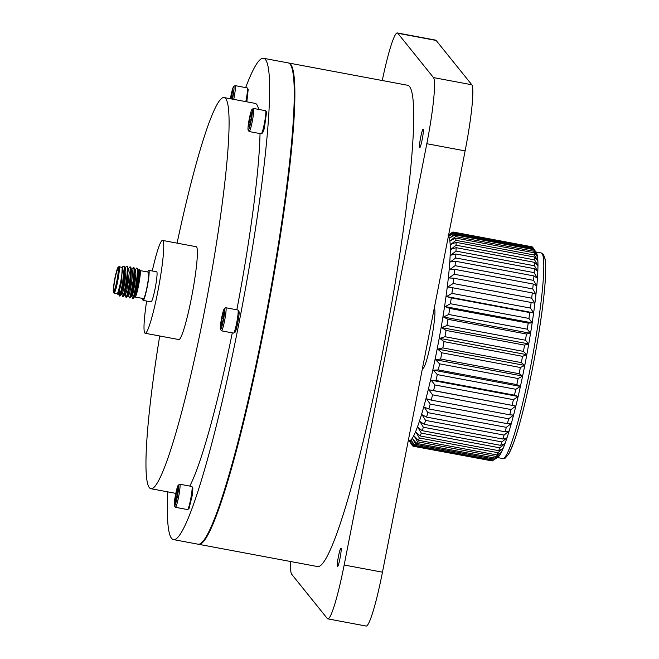 <?xml version="1.0" encoding="UTF-8"?>
<svg xmlns="http://www.w3.org/2000/svg" width="659" height="659" viewBox="0 0 659 659"><rect width="100%" height="100%" fill="white"/><g stroke="black" fill="none" stroke-linecap="round" stroke-linejoin="round"><path stroke-width="0.99" d="M132.69 294.664L134.156 285.454M135.103 281.031L135.383 279.861M137.715 271.829L138.398 270.322M138.423 270.272L139.395 269.589L140.103 270.635C141.339 271.244 137.986 291.171 135.853 295.833C137.772 291.056 140.869 270.742 139.395 269.589M139.7 270.75L137.237 278.51M116.989 293.576C117.714 293.774 118.834 290.413 120.342 283.502L120.424 283.057C121.989 275.083 122.599 269.885 122.245 267.488L119.048 266.64A13.452 1.351 100.6 0 1 119.147 266.714A13.452 1.351 100.6 0 1 117.796 280.676A13.452 1.351 100.6 0 1 114.098 293.082L113.628 292.802C112.615 293.626 114.073 280.133 116.075 273.147L118.216 266.986L119.048 266.64M119.691 295.957C120.226 297.983 123.95 280.553 124.362 271.121L123.999 266.014L121.973 267.192M117.351 294.112L117.022 293.634M117.607 294.103L120.342 283.502C118.982 290.553 118.002 294.103 117.376 294.161L117.599 294.095M124.444 268.534L126.652 266.187L127.22 266.343L128.134 268.74L127.302 282.802L124.567 294.968M117.813 293.782L118.653 293.939L121.437 282.077L122.245 267.488C123.398 269.267 123.562 274.086 122.722 281.92C121.116 291.212 119.971 295.866 119.287 295.883L119.468 291.879M126.652 266.187L126.816 266.269C129.18 267.488 123.513 299.343 122.607 296.501L121.907 294.458M134.387 270.462L136.792 268.139C139.164 269.358 133.489 301.212 132.583 298.37L131.882 296.328M134.312 273.477L135.013 271.426M136.627 268.048L138.11 270.61L137.286 284.672L134.551 296.838L133.06 298.436A15.305 1.54 -79.4 0 0 133.522 297.802C135.35 293.823 139.181 269.061 137.196 268.213M131.067 269.836L133.464 267.513C135.836 268.732 130.161 300.586 129.263 297.744L128.554 295.71M134.378 271.986L134.914 270.561M133.307 267.43L134.782 269.992L133.958 284.045L131.223 296.212L129.872 297.819L129.263 297.744M127.739 269.21L130.144 266.895C132.508 268.114 126.833 299.969 125.935 297.127L125.226 295.084M131.05 271.36L131.586 269.943M127.657 272.233L128.357 270.182M129.98 266.804L131.454 269.366L130.63 283.428L127.895 295.586L126.553 297.193L125.935 297.127M127.731 270.742L128.266 269.325M132.583 298.37L132.896 298.486A15.305 1.54 -79.4 0 0 133.06 298.436M133.868 267.587C136.24 268.806 130.564 300.669 129.666 297.827M130.548 266.969C132.912 268.188 127.236 300.043 126.339 297.201M127.22 266.343C129.584 267.562 123.917 299.417 123.011 296.575M124.576 294.968L123.225 296.575L122.607 296.501M134.452 296.896L143.489 298.585A13.452 1.351 -79.4 0 0 147.188 286.179A13.452 1.351 -79.4 0 0 148.547 272.216A13.452 1.351 -79.4 0 0 148.44 272.142L140.062 270.577M113.859 290.52A11.014 1.112 -79.4 0 0 113.941 290.578A11.014 1.112 -79.4 0 0 116.972 280.421A11.014 1.112 -79.4 0 0 118.085 268.979A11.014 1.112 -79.4 0 0 118.002 268.921A11.014 1.112 -79.4 0 0 114.971 279.078A11.014 1.112 -79.4 0 0 113.859 290.52M142.764 298.453A15.305 1.54 -79.4 0 0 143.028 300.323A15.305 1.54 -79.4 0 0 143.151 300.405L151.059 301.888A15.305 1.54 -79.4 0 0 155.269 287.777A15.305 1.54 -79.4 0 0 156.809 271.887A15.305 1.54 -79.4 0 0 156.694 271.805L148.777 270.322A15.305 1.54 -79.4 0 0 147.715 272.01M143.151 300.405A15.305 1.54 -79.4 0 0 147.352 286.294A15.305 1.54 -79.4 0 0 148.901 270.404A15.305 1.54 -79.4 0 0 148.777 270.322M146.636 301.056A47.234 4.753 -79.4 0 0 144.815 333.026A47.234 4.753 -79.4 0 0 145.186 333.273L178.828 339.566A47.234 4.753 -79.4 0 0 191.818 296.015A47.234 4.753 -79.4 0 0 196.58 246.968A47.234 4.753 -79.4 0 0 196.209 246.721L162.567 240.42A47.234 4.753 -79.4 0 0 152.27 270.981M145.186 333.273A47.234 4.753 -79.4 0 0 158.176 289.713A47.234 4.753 -79.4 0 0 162.938 240.667A47.234 4.753 -79.4 0 0 162.567 240.42M258.649 109.41A198.969 20.034 -79.4 0 0 256.672 104.41A198.969 20.034 -79.4 0 0 255.115 103.372L224.134 97.573A198.969 20.034 -79.4 0 0 177.082 243.138M159.7 335.991A198.969 20.034 -79.4 0 0 149.354 487.676A198.969 20.034 -79.4 0 0 150.911 488.714A198.969 20.034 -79.4 0 0 205.624 305.232A198.969 20.034 -79.4 0 0 225.691 98.611A198.969 20.034 -79.4 0 0 224.134 97.573M167.773 491.869A244.827 24.655 -79.4 0 0 171.546 538.312A244.827 24.655 -79.4 0 0 173.457 539.589L198.071 544.202A244.827 24.655 -79.4 0 0 265.388 318.421A244.827 24.655 -79.4 0 0 290.075 64.178A244.827 24.655 -79.4 0 0 288.164 62.902L263.551 58.297A244.827 24.655 -79.4 0 0 245.659 87.598M173.457 539.589A244.827 24.655 -79.4 0 0 240.774 313.816A244.827 24.655 -79.4 0 0 265.47 59.574A244.827 24.655 -79.4 0 0 263.551 58.297M198.384 544.235A244.827 24.655 -79.4 0 0 198.697 544.318L317.531 566.559A244.827 24.655 -79.4 0 0 384.848 340.785A244.827 24.655 -79.4 0 0 409.544 86.543A244.827 24.655 -79.4 0 0 407.624 85.266L288.79 63.025A244.827 24.655 -79.4 0 0 288.477 62.984M198.697 544.318A244.827 24.655 -79.4 0 0 266.014 318.536A244.827 24.655 -79.4 0 0 290.701 64.302A244.827 24.655 -79.4 0 0 288.79 63.025M337.416 566.608A9.424 0.947 -79.4 0 0 337.49 566.658A9.424 0.947 -79.4 0 0 340.085 557.967A9.424 0.947 -79.4 0 0 341.032 548.181A9.424 0.947 -79.4 0 0 340.958 548.131A9.424 0.947 -79.4 0 0 338.372 556.822A9.424 0.947 -79.4 0 0 337.416 566.608M419.602 147.715A9.424 0.947 -79.4 0 0 419.676 147.764A9.424 0.947 -79.4 0 0 422.271 139.074A9.424 0.947 -79.4 0 0 423.218 129.279A9.424 0.947 -79.4 0 0 423.144 129.23A9.424 0.947 -79.4 0 0 420.549 137.929A9.424 0.947 -79.4 0 0 419.602 147.715M448.647 234.876L452.206 232.413A108.949 10.972 100.6 0 1 452.922 232.083L448.112 235.551L453.433 232.083A108.949 10.972 100.6 0 1 454.026 232.413L449.125 236.12L454.438 232.932A108.949 10.972 100.6 0 1 454.908 233.912L449.924 237.8L455.221 234.933A108.949 10.972 100.6 0 1 455.55 236.565L450.484 240.584L455.756 238.088A108.949 10.972 100.6 0 1 455.954 240.337L450.822 244.448L456.044 242.347A108.949 10.972 100.6 0 1 456.102 245.197L450.913 249.333L456.094 247.669A108.949 10.972 100.6 0 1 456.003 251.087L450.764 255.19L455.888 253.987A108.949 10.972 100.6 0 1 455.657 257.941L450.385 261.961L455.427 261.244A108.949 10.972 100.6 0 1 455.072 265.684L449.767 269.572L454.735 269.35A108.949 10.972 100.6 0 1 454.24 274.235L448.927 277.941L453.804 278.222A108.949 10.972 100.6 0 1 453.186 283.494L447.865 286.962L452.651 287.761A108.949 10.972 100.6 0 1 451.909 293.362L446.596 296.55L451.283 297.868A108.949 10.972 100.6 0 1 450.435 303.733L445.138 306.6L449.726 308.428A108.949 10.972 100.6 0 1 448.771 314.5L443.499 316.995L447.98 319.318A108.949 10.972 100.6 0 1 446.934 325.53L441.703 327.622L446.077 330.431A108.949 10.972 100.6 0 1 444.949 336.708L439.775 338.372L444.042 341.634A108.949 10.972 100.6 0 1 442.84 347.911L437.724 349.113L441.876 352.812A108.949 10.972 100.6 0 1 440.624 359.023L435.583 359.748L439.627 363.842A108.949 10.972 100.6 0 1 438.334 369.913L433.367 370.136L437.304 374.6A108.949 10.972 100.6 0 1 435.986 380.474L431.101 380.185L434.94 384.971A108.949 10.972 100.6 0 1 433.606 390.573L428.82 389.774L432.559 394.84A108.949 10.972 100.6 0 1 431.225 400.112L426.538 398.794L430.187 404.099A108.949 10.972 100.6 0 1 428.869 408.984L424.281 407.163L427.848 412.649A108.949 10.972 100.6 0 1 426.562 417.089L422.081 414.766L425.566 420.393A108.949 10.972 100.6 0 1 424.33 424.347L419.956 421.538L423.375 427.246A108.949 10.972 100.6 0 1 422.188 430.665L417.93 427.403L421.29 433.128A108.949 10.972 100.6 0 1 420.178 435.986L416.027 432.288L419.338 437.988A108.949 10.972 100.6 0 1 418.308 440.237L414.264 436.143L417.542 441.761A108.949 10.972 100.6 0 1 416.603 443.392L412.666 438.927L415.911 444.413A108.949 10.972 100.6 0 1 415.088 445.393L411.249 440.607L414.478 445.912A108.949 10.972 100.6 0 1 413.761 446.242L410.022 441.168L413.251 446.242A108.949 10.972 100.6 0 1 412.658 445.912L408.465 439.817A104.048 10.478 -79.4 0 0 408.465 439.817A104.048 10.478 -79.4 0 0 408.596 439.998A104.048 10.478 -79.4 0 0 437.172 348.965A104.048 10.478 -79.4 0 0 448.515 236.532A104.048 10.478 -79.4 0 0 448.359 236.359M411.134 443.771L412.312 445.41M422.477 368.266L422.921 368.348A30.602 3.081 -79.4 0 0 431.34 340.126A30.602 3.081 -79.4 0 0 434.421 308.346A30.602 3.081 -79.4 0 0 434.256 308.206M232.47 99.138A10.577 1.063 -79.4 0 0 233.583 92.738A10.577 1.063 -79.4 0 0 233.64 86.601L234.999 85.662A11.755 1.186 100.6 0 1 235.123 85.629A11.755 1.186 100.6 0 1 234.933 92.482A11.755 1.186 100.6 0 1 233.739 99.369M245.807 101.634A11.755 1.186 -79.4 0 0 247.001 94.739A11.755 1.186 -79.4 0 0 247.298 87.968A11.755 1.186 -79.4 0 0 247.191 87.886L235.123 85.629M232.116 99.072A7.068 0.708 -79.4 0 0 232.396 97.689A7.068 0.708 -79.4 0 0 232.998 94.138A7.068 0.708 -79.4 0 0 233.278 91.346L232.693 90.612L231.227 96.239L231.762 99.007M233.64 86.601A10.577 1.063 -79.4 0 0 230.411 98.751M248.204 89.311L246.837 101.824M252.018 109.419L253.369 108.48A11.755 1.186 100.6 0 1 253.501 108.447A11.755 1.186 100.6 0 1 253.369 114.847A11.755 1.186 100.6 0 1 251.054 126.783A11.755 1.186 100.6 0 1 249.176 131.545A11.755 1.186 100.6 0 1 249.069 131.462L248.146 130.103A10.577 1.063 -79.4 0 0 249.934 125.894A10.577 1.063 -79.4 0 0 252.076 114.682A10.577 1.063 -79.4 0 0 252.018 109.419A10.577 1.063 -79.4 0 0 250.445 113.669A10.577 1.063 -79.4 0 0 248.146 130.103M249.176 131.545L261.244 133.802A11.755 1.186 -79.4 0 0 261.368 133.769A11.755 1.186 -79.4 0 0 263.122 129.049A11.755 1.186 -79.4 0 0 265.676 110.786A11.755 1.186 -79.4 0 0 265.569 110.704L253.501 108.447M250.016 123.867A7.068 0.708 -79.4 0 0 250.774 120.506A7.068 0.708 -79.4 0 0 251.656 114.164L251.071 113.43L249.604 119.057L248.723 125.399L249.308 126.124A7.068 0.708 -79.4 0 0 250.016 123.867M266.582 112.129L264.3 128.579L262.702 132.846M224.348 308.709A10.577 1.063 -79.4 0 0 221.465 318.874A10.577 1.063 -79.4 0 0 220.468 329.393A10.577 1.063 -79.4 0 0 220.485 329.418A10.577 1.063 -79.4 0 0 223.393 320.159A10.577 1.063 -79.4 0 0 224.546 308.733A10.577 1.063 -79.4 0 0 224.348 308.709L225.699 307.778A11.755 1.186 100.6 0 1 225.823 307.737A11.755 1.186 100.6 0 1 225.922 307.794A11.755 1.186 100.6 0 1 224.735 320.002A11.755 1.186 100.6 0 1 221.498 330.843A11.755 1.186 100.6 0 1 221.408 330.777A11.755 1.186 100.6 0 1 221.391 330.76A11.755 1.186 100.6 0 1 221.383 330.736M221.498 330.843L233.566 333.1A11.755 1.186 -79.4 0 0 233.698 333.059A11.755 1.186 -79.4 0 0 236.894 321.765A11.755 1.186 -79.4 0 0 237.998 310.076A11.755 1.186 -79.4 0 0 237.981 310.059A11.755 1.186 -79.4 0 0 237.891 309.994L225.823 307.737M221.852 324.846L221.045 324.698A7.068 0.708 -79.4 0 0 221.16 325.983A7.068 0.708 -79.4 0 0 221.292 325.999A7.068 0.708 -79.4 0 0 221.63 325.422A7.068 0.708 -79.4 0 0 223.096 319.796A7.068 0.708 -79.4 0 0 223.978 313.453L223.393 312.728L221.926 318.346L221.045 324.698L222.264 325.233M238.912 311.419L238.92 311.435C240.164 312.185 235.856 334.146 234.851 332.103M233.698 333.059L235.024 332.144M178.292 485.189L179.652 484.25A11.755 1.186 100.6 0 1 179.775 484.208A11.755 1.186 100.6 0 1 179.586 491.062A11.755 1.186 100.6 0 1 175.451 507.315A11.755 1.186 100.6 0 1 175.343 507.232L174.421 505.873A10.577 1.063 -79.4 0 0 176.192 501.721A10.577 1.063 -79.4 0 0 178.243 491.317A10.577 1.063 -79.4 0 0 178.292 485.189A10.577 1.063 -79.4 0 0 174.693 499.777A10.577 1.063 -79.4 0 0 174.421 505.873M175.451 507.315L187.518 509.572A11.755 1.186 -79.4 0 0 187.65 509.539A11.755 1.186 -79.4 0 0 191.654 493.319A11.755 1.186 -79.4 0 0 191.95 486.548A11.755 1.186 -79.4 0 0 191.843 486.474L179.775 484.208M177.271 495.082L175.879 494.818A7.068 0.708 -79.4 0 0 175.278 498.369A7.068 0.708 -79.4 0 0 174.997 501.169L175.582 501.894A7.068 0.708 -79.4 0 0 177.049 496.276A7.068 0.708 -79.4 0 0 177.93 489.925L177.345 489.2L175.879 494.818L176.365 498.171L174.997 501.169A7.068 0.708 -79.4 0 0 175.245 502.471A7.068 0.708 -79.4 0 0 175.582 501.894M192.856 487.891L192.601 494.011L189.001 508.6L187.65 509.539M175.796 501.318L174.997 501.169M177.93 489.925A7.068 0.708 -79.4 0 0 177.831 488.649A7.068 0.708 -79.4 0 0 177.345 489.2A7.068 0.708 -79.4 0 0 175.879 494.818M223.327 318.61L221.926 318.346A7.068 0.708 -79.4 0 0 221.045 324.698M223.978 313.453A7.068 0.708 -79.4 0 0 223.879 312.177A7.068 0.708 -79.4 0 0 223.393 312.728A7.068 0.708 -79.4 0 0 221.926 318.346M249.522 125.548L248.723 125.399A7.068 0.708 -79.4 0 0 248.962 126.701A7.068 0.708 -79.4 0 0 249.308 126.124M250.997 119.312L249.604 119.057A7.068 0.708 -79.4 0 0 248.723 125.399M251.656 114.164A7.068 0.708 -79.4 0 0 251.549 112.878A7.068 0.708 -79.4 0 0 251.071 113.43A7.068 0.708 -79.4 0 0 249.604 119.057M232.619 96.494L231.227 96.239A7.068 0.708 -79.4 0 0 230.774 98.817M233.278 91.346A7.068 0.708 -79.4 0 0 233.179 90.069A7.068 0.708 -79.4 0 0 232.693 90.612A7.068 0.708 -79.4 0 0 231.227 96.239M413.251 446.242L491.853 460.855M414.478 445.912L492.973 460.608A108.949 10.972 -79.4 0 1 492.257 460.929L413.761 446.242M493.575 460.089A108.949 10.972 -79.4 0 0 494.407 459.109L499.703 455.221A104.575 10.528 100.6 0 1 498.286 456.901L498.015 457.115A104.575 10.528 100.6 0 0 498.286 456.901L493.575 460.089L415.088 445.393M415.911 444.413L494.407 459.109M495.098 458.079A108.949 10.972 -79.4 0 0 496.029 456.456L501.31 452.436A104.575 10.528 100.6 0 1 499.703 455.221L495.098 458.079L416.603 443.392M417.542 441.761L496.029 456.456M496.804 454.932A108.949 10.972 -79.4 0 0 497.825 452.684L503.064 448.581A104.575 10.528 100.6 0 1 501.31 452.436L496.804 454.932L418.308 440.237M419.338 437.988L497.825 452.684M498.674 450.674A108.949 10.972 -79.4 0 0 499.786 447.823L504.967 443.696A104.575 10.528 100.6 0 1 503.064 448.581L498.674 450.674L420.178 435.986M421.29 433.128L499.786 447.823M500.683 445.36A108.949 10.972 -79.4 0 0 501.87 441.934L506.993 437.831A104.575 10.528 100.6 0 1 504.967 443.696L500.683 445.36L422.188 430.665M423.375 427.246L501.87 441.934M502.817 439.042A108.949 10.972 -79.4 0 0 504.061 435.088L509.119 431.06A104.575 10.528 100.6 0 1 506.993 437.831L502.817 439.042L424.33 424.347M425.566 420.393L504.061 435.088M505.049 431.785A108.949 10.972 -79.4 0 0 506.334 427.345L511.326 423.457A104.575 10.528 100.6 0 1 509.119 431.06L505.049 431.785L426.562 417.089M427.848 412.649L506.334 427.345M507.364 423.679A108.949 10.972 -79.4 0 0 508.674 418.794L513.575 415.088A104.575 10.528 100.6 0 1 511.326 423.457L507.364 423.679L428.869 408.984M430.187 404.099L508.674 418.794M509.72 414.808A108.949 10.972 -79.4 0 0 511.054 409.536L515.857 406.068A104.575 10.528 100.6 0 1 513.575 415.088L509.72 414.808L431.225 400.112M432.559 394.84L511.054 409.536M428.82 389.774L515.857 406.068L433.606 390.573M512.101 405.269A108.949 10.972 -79.4 0 0 513.435 399.667L518.147 396.479L514.473 395.161L435.986 380.474M434.94 384.971L513.435 399.667M431.101 380.185L518.147 396.479A104.575 10.528 100.6 0 1 515.857 406.068M514.473 395.161A108.949 10.972 -79.4 0 0 515.799 389.296L520.412 386.429L516.829 384.609L438.334 369.913M437.304 374.6L515.799 389.296M433.367 370.136L520.412 386.429A104.575 10.528 100.6 0 1 518.147 396.479M516.829 384.609A108.949 10.972 -79.4 0 0 518.122 378.538L522.628 376.042L519.119 373.719L440.624 359.023M439.627 363.842L518.122 378.538M435.583 359.748L522.628 376.042A104.575 10.528 100.6 0 1 520.412 386.429M519.119 373.719A108.949 10.972 -79.4 0 0 520.371 367.508L524.77 365.407L521.335 362.607L442.84 347.911M441.876 352.812L520.371 367.508M437.724 349.113L524.77 365.407A104.575 10.528 100.6 0 1 522.628 376.042M521.335 362.607A108.949 10.972 -79.4 0 0 522.529 356.33L526.821 354.666L523.444 351.395L444.949 336.708M444.042 341.634L522.529 356.33M439.775 338.372L526.821 354.666A104.575 10.528 100.6 0 1 524.77 365.407M523.444 351.395A108.949 10.972 -79.4 0 0 524.572 345.127L528.749 343.916L525.429 340.217L446.934 325.53M446.077 330.431L524.572 345.127M441.703 327.622L528.749 343.916A104.575 10.528 100.6 0 1 526.821 354.666M525.429 340.217A108.949 10.972 -79.4 0 0 526.475 334.014L530.544 333.289L527.258 329.187L448.771 314.5M447.98 319.318L526.475 334.014M443.499 316.995L530.544 333.289A104.575 10.528 100.6 0 1 528.749 343.916M527.258 329.187A108.949 10.972 -79.4 0 0 528.213 323.116L532.175 322.894L528.922 318.429L450.435 303.733M449.726 308.428L528.213 323.116M445.138 306.6L532.175 322.894A104.575 10.528 100.6 0 1 530.544 333.289M528.922 318.429A108.949 10.972 -79.4 0 0 529.778 312.564L533.642 312.844L530.404 308.058L451.909 293.362M451.283 297.868L529.778 312.564M446.596 296.55L533.642 312.844A104.575 10.528 100.6 0 1 532.175 322.894M530.404 308.058A108.949 10.972 -79.4 0 0 531.146 302.456L534.902 303.255L531.681 298.189L453.186 283.494M452.651 287.761L531.146 302.456M531.681 298.189A108.949 10.972 -79.4 0 0 532.299 292.917L535.965 294.235L532.736 288.93L454.24 274.235M453.804 278.222L532.299 292.917M532.736 288.93A108.949 10.972 -79.4 0 0 533.23 284.045L536.813 285.866L533.559 280.38L455.072 265.684M454.735 269.35L533.23 284.045M533.559 280.38A108.949 10.972 -79.4 0 0 533.922 275.932L537.431 278.263L534.152 272.637L455.657 257.941M455.427 261.244L533.922 275.932M534.152 272.637A108.949 10.972 -79.4 0 0 534.375 268.683L537.81 271.483L534.498 265.783L456.003 251.087M455.888 253.987L534.375 268.683M534.498 265.783A108.949 10.972 -79.4 0 0 534.581 262.356L537.958 265.626L534.597 259.893L456.102 245.197M456.094 247.669L534.581 262.356M534.597 259.893A108.949 10.972 -79.4 0 0 534.54 257.043L537.859 260.742L534.441 255.033L455.954 240.337M456.044 242.347L534.54 257.043M534.441 255.033A108.949 10.972 -79.4 0 0 534.251 252.784L537.53 256.878L534.045 251.26L455.55 236.565M455.756 238.088L534.251 252.784M534.045 251.26A108.949 10.972 -79.4 0 0 533.708 249.629L536.961 254.094L533.395 248.608L454.908 233.912M455.221 234.933L533.708 249.629M533.395 248.608A108.949 10.972 -79.4 0 0 532.933 247.619L536.302 252.586A104.575 10.528 100.6 0 1 536.961 254.094A104.575 10.528 100.6 0 1 537.53 256.878A104.575 10.528 100.6 0 1 537.859 260.742A104.575 10.528 100.6 0 1 537.958 265.626A104.575 10.528 100.6 0 1 537.81 271.483A104.575 10.528 100.6 0 1 537.431 278.263A104.575 10.528 100.6 0 1 536.813 285.866A104.575 10.528 100.6 0 1 535.965 294.235A104.575 10.528 100.6 0 1 534.902 303.255A104.575 10.528 100.6 0 1 533.642 312.844M454.438 232.932L532.933 247.619M532.867 247.611L532.521 247.109L454.026 232.413M532.521 247.109A108.949 10.972 -79.4 0 0 531.928 246.779L453.433 232.083M290.784 561.55A61.205 6.162 -79.4 0 0 291.673 574.244L327.35 618.562A61.205 6.162 -79.4 0 0 327.828 618.875A61.205 6.162 -79.4 0 0 344.163 565.01L426.818 143.72A61.205 6.162 -79.4 0 0 433.49 77.589L397.805 33.271A61.205 6.162 -79.4 0 0 397.328 32.95A61.205 6.162 -79.4 0 0 382.269 80.522M397.328 32.95L435.632 40.125A61.205 6.162 100.6 0 1 436.118 40.438L471.795 84.756A61.205 6.162 100.6 0 1 465.122 150.895L382.467 572.185A61.205 6.162 100.6 0 1 366.14 626.05L327.828 618.875M202.659 541.682A243.871 24.556 -79.4 0 0 267.875 308.19A243.871 24.556 -79.4 0 0 291.533 66.913M189.776 486.078A198.969 20.034 -79.4 0 0 232.289 332.861M236.845 309.796A198.969 20.034 -79.4 0 0 260.025 133.579M121.248 294.351L119.897 295.949L119.287 295.883M124.427 267.653L125.268 267.809L125.902 271.936L124.963 281.36L123.241 290.718L121.981 294.557L121.141 294.4M128.126 268.748L127.755 268.271L128.596 268.427L129.23 272.562L128.291 281.986L126.569 291.336L125.309 295.183L124.469 295.026M131.454 269.366L131.083 268.897L131.924 269.053L132.55 273.18L131.611 282.612L129.889 291.962L128.637 295.809L127.797 295.652M135.227 269.671L135.878 273.806L134.938 283.23L133.217 292.58L131.957 296.426L131.125 296.27M131.932 294.235L133.439 285.322M137.715 271.08L138.085 270.561M138.11 270.618L137.739 270.141L138.571 270.297L138.654 280.907L135.853 295.833L134.938 296.937M123.999 266.014L124.806 268.122L123.983 282.176L121.248 294.342M135.243 269.671L134.411 269.515L134.782 269.992M133.62 280.75L134.914 276.022M124.362 271.121A15.305 1.54 100.6 0 1 122.722 281.92M118.439 267.2A12.842 1.293 -79.4 0 0 114.905 278.428A12.842 1.293 -79.4 0 0 113.513 292.308A12.842 1.293 -79.4 0 0 117.038 281.072A12.842 1.293 -79.4 0 0 118.439 267.2M542.019 253.509A104.575 10.528 -79.4 0 0 541.204 252.957L543.453 254.366L545.24 259.457L545.693 271.994C545.446 280.676 544.491 291.715 542.835 305.109C538.222 340.835 531.607 376.124 522.991 410.985C519.696 424.009 516.59 434.578 513.691 442.683L508.855 453.894L505.264 458.087L502.718 458.54A104.575 10.528 -79.4 0 0 531.475 362.104A104.575 10.528 -79.4 0 0 542.019 253.509M543.947 256.351A102.129 10.28 100.6 0 1 533.493 363.208A102.129 10.28 100.6 0 1 505.404 456.539M436.118 40.438L397.805 33.271M344.163 565.01L382.467 572.185M465.122 150.895L426.818 143.72M433.49 77.589L471.795 84.756M120.786 291.863L119.534 291.624M541.204 252.957L535.874 251.96M248.221 89.327L247.298 87.968M266.598 112.145L265.676 110.786M238.92 311.443L237.998 310.076M192.873 487.915L191.95 486.548M220.468 329.393L221.391 330.76M262.727 132.83L261.368 133.769M502.718 458.54L497.388 457.544M175.813 493.377L150.911 488.714M118.579 293.84L119.263 295.825M138.044 270.61L138.777 269.737M117.096 293.642L114.098 293.082"/></g></svg>
